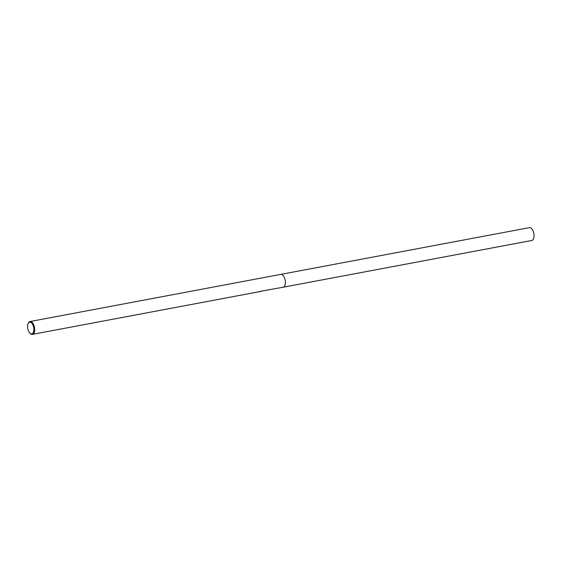 <?xml version="1.0" encoding="UTF-8"?>
<svg xmlns="http://www.w3.org/2000/svg" width="562" height="562" viewBox="0 0 562 562"><rect width="100%" height="100%" fill="white"/><g stroke="black" fill="none" stroke-linecap="round" stroke-linejoin="round"><path stroke-width="0.84" d="M28.1 323.649L28.339 323.115A6.526 3.316 79.4 0 1 30.025 321.527A6.526 3.316 79.4 0 1 34.106 325.827A6.526 3.316 79.4 0 1 32.434 334.355A6.526 3.316 79.4 0 1 30.292 333.484L29.87 333.076A5.936 3.014 79.4 0 1 28.114 329.957A5.936 3.014 79.4 0 1 28.1 323.649A5.936 3.014 79.4 0 1 33.348 326.115A5.936 3.014 79.4 0 1 33.284 332.571A5.936 3.014 79.4 0 1 29.87 333.076M284.829 278.689A6.526 3.316 79.4 0 0 280.747 274.389A6.526 3.316 79.4 0 1 284.829 278.689A6.526 3.316 79.4 0 1 283.157 287.217L260.909 291.235M260.009 291.404L261.597 291.081M32.434 334.355L261.33 291.32M280.789 274.382L529.39 227.645A6.526 3.316 79.4 0 1 533.471 231.944A6.526 3.316 79.4 0 1 531.8 240.473L283.199 287.21M280.747 274.389L30.025 321.527"/></g></svg>
